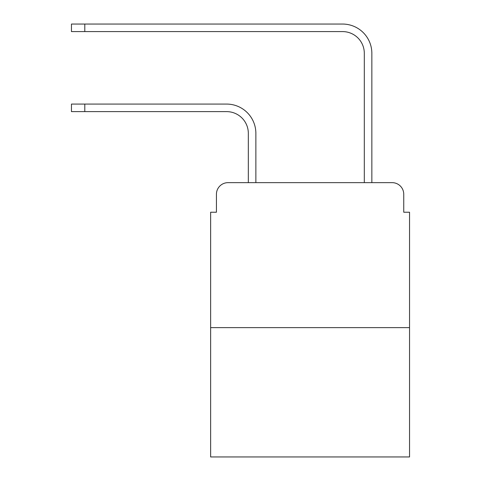 <?xml version="1.0" encoding="UTF-8"?>
<svg xmlns="http://www.w3.org/2000/svg" width="481" height="481" viewBox="0 0 481 481"><rect width="100%" height="100%" fill="white"/><g stroke="black" fill="none" stroke-linecap="round" stroke-linejoin="round"><path stroke-width="0.72" d="M216.432 194.252L216.432 212.229L216.432 194.252A11.598 11.598 0 0 1 228.03 182.654L248.328 182.654L248.328 133.363A21.747 21.747 0 0 0 226.581 111.616A21.747 21.747 0 0 1 248.328 133.363A21.747 21.747 0 0 0 226.581 111.616A21.747 21.747 0 0 1 248.328 133.363A21.747 21.747 0 0 0 226.581 111.616A21.747 21.747 0 0 1 248.328 133.363A21.747 21.747 0 0 0 226.581 111.616A21.747 21.747 0 0 1 248.328 133.363A21.747 21.747 0 0 0 226.581 111.616A21.747 21.747 0 0 1 248.328 133.363A21.747 21.747 0 0 0 226.581 111.616A21.747 21.747 0 0 1 248.328 133.363M409.541 327.633L210.636 327.633L210.636 456.95L409.541 456.95L409.541 212.229L403.745 212.229L403.745 194.252A11.598 11.598 0 0 0 392.147 182.654L228.03 182.654M210.636 327.633L210.636 212.229L216.432 212.229M255.868 182.654L255.868 133.363L255.868 182.654L255.868 133.363L255.868 182.654L255.868 133.363L255.868 182.654L255.868 133.363L255.868 182.654L255.868 133.363L255.868 182.654L255.868 133.363L255.868 182.654L364.309 182.654L364.309 53.337A21.747 21.747 0 0 0 342.562 31.59A21.747 21.747 0 0 1 364.309 53.337A21.747 21.747 0 0 0 342.562 31.59A21.747 21.747 0 0 1 364.309 53.337A21.747 21.747 0 0 0 342.562 31.59A21.747 21.747 0 0 1 364.309 53.337A21.747 21.747 0 0 0 342.562 31.59A21.747 21.747 0 0 1 364.309 53.337A21.747 21.747 0 0 0 342.562 31.59A21.747 21.747 0 0 1 364.309 53.337A21.747 21.747 0 0 0 342.562 31.59A21.747 21.747 0 0 1 364.309 53.337M371.849 182.654L371.849 53.337L371.849 182.654L371.849 53.337L371.849 182.654L371.849 53.337L371.849 182.654L371.849 53.337L371.849 182.654L371.849 53.337L371.849 182.654L371.849 53.337L371.849 182.654L392.147 182.654M403.745 212.229L403.745 194.252M71.459 104.076L84.794 104.076L84.794 111.616L71.459 111.616L71.459 104.076M84.794 111.616L226.581 111.616M255.868 133.363A29.287 29.287 0 0 0 226.581 104.076L84.794 104.076M71.459 24.05L84.794 24.05L84.794 31.59L71.459 31.59L71.459 24.05M371.849 53.337A29.287 29.287 0 0 0 342.562 24.05L84.794 24.05M84.794 31.59L342.562 31.59"/></g></svg>
